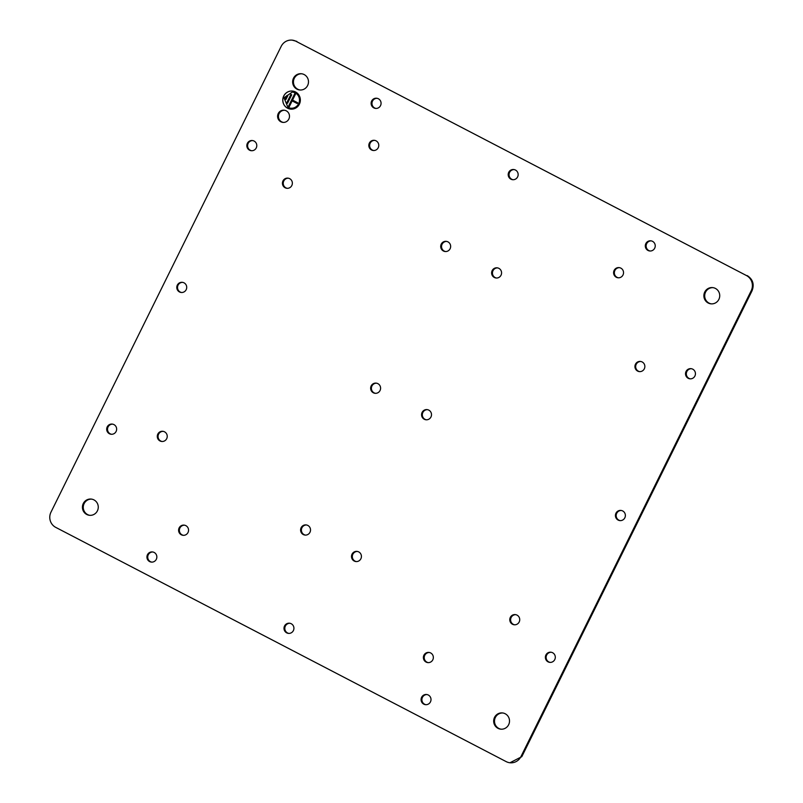 <?xml version="1.0" encoding="UTF-8"?>
<svg xmlns="http://www.w3.org/2000/svg" width="803" height="803" viewBox="0 0 803 803"><rect width="100%" height="100%" fill="white"/><g stroke="black" fill="none" stroke-linecap="round" stroke-linejoin="round"><path stroke-width="1.2" d="M376.045 140.826A5.109 4.959 -83.8 0 0 369.039 143.958A5.109 4.959 -83.8 0 0 373.234 150.482A5.109 4.959 -83.8 0 0 376.045 140.826M374.75 140.374A5.109 4.959 -83.8 0 0 373.656 150.502M746.409 275.519L296.006 41.294A11.342 10.991 -83.8 0 0 281.201 46.333L50.97 512.173A11.342 10.991 -83.8 0 0 55.758 527.39L506.171 761.615A11.342 10.991 -83.8 0 0 520.966 756.577L751.196 290.746A11.342 10.991 -83.8 0 0 746.409 275.519L296.006 41.294M747.242 275.61C752.893 279.303 754.489 284.382 752.03 290.827L751.196 290.746M520.966 756.577L521.799 756.667L752.03 290.827M521.799 756.667L509.955 762.76M292.222 40.15L296.829 41.385M163.24 431.362A5.109 4.959 -83.8 0 0 162.146 441.499M515.737 614.676A5.109 4.959 -83.8 0 0 514.633 624.804M619.535 267.67A5.109 4.959 -83.8 0 0 618.44 277.808M640.854 361.501A5.109 4.959 -83.8 0 0 639.76 371.638M429.344 652.498A5.109 4.959 -83.8 0 0 428.25 662.626M184.56 525.192A5.109 4.959 -83.8 0 0 183.465 535.33M288.367 178.196A5.109 4.959 -83.8 0 0 287.263 188.324M377.079 98.307A5.109 4.959 -83.8 0 0 375.985 108.435M651.243 240.88A5.109 4.959 -83.8 0 0 650.149 251.008M427.015 694.565A5.109 4.959 -83.8 0 0 425.921 704.693M152.851 551.992A5.109 4.959 -83.8 0 0 151.757 562.12M289.933 623.279A5.109 4.959 -83.8 0 0 288.839 633.406M514.161 169.594A5.109 4.959 -83.8 0 0 513.067 179.721M306.525 524.971A5.109 4.959 -83.8 0 0 305.421 535.099M376.587 383.192A5.109 4.959 -83.8 0 0 375.493 393.329M182.723 282.375A5.109 4.959 -83.8 0 0 181.619 292.513M252.784 140.595A5.109 4.959 -83.8 0 0 251.69 150.733M112.651 424.155A5.109 4.959 -83.8 0 0 111.547 434.282M551.31 652.267A5.109 4.959 -83.8 0 0 550.216 662.405M446.659 241.422A5.109 4.959 -83.8 0 0 445.565 251.55M691.453 368.718A5.109 4.959 -83.8 0 0 690.349 378.845M357.435 551.45A5.109 4.959 -83.8 0 0 356.341 561.578M427.507 409.671A5.109 4.959 -83.8 0 0 426.413 419.808M497.579 267.901A5.109 4.959 -83.8 0 0 496.475 278.029M621.381 510.487A5.109 4.959 -83.8 0 0 620.277 520.625M284.623 110.262A6.123 5.932 -83.8 0 0 283.308 122.407M301.858 73.796A8.16 7.92 -83.8 0 0 297.793 89.243A8.16 7.92 -83.8 0 0 300.101 90.006M91.652 499.135A8.16 7.92 -83.8 0 0 87.587 514.572A8.16 7.92 -83.8 0 0 89.896 515.345M502.899 712.994A8.16 7.92 -83.8 0 0 498.824 728.431A8.16 7.92 -83.8 0 0 501.142 729.204M713.104 287.655A8.16 7.92 -83.8 0 0 709.039 303.102A8.16 7.92 -83.8 0 0 711.348 303.865M160.018 440.957A5.109 4.959 -83.8 0 0 167.024 437.826A5.109 4.959 -83.8 0 0 162.828 431.301A5.109 4.959 -83.8 0 0 160.018 440.957M512.515 624.262A5.109 4.959 -83.8 0 0 519.521 621.131A5.109 4.959 -83.8 0 0 515.315 614.606A5.109 4.959 -83.8 0 0 512.515 624.262M616.313 277.256A5.109 4.959 -83.8 0 0 623.329 274.134A5.109 4.959 -83.8 0 0 619.123 267.61A5.109 4.959 -83.8 0 0 616.313 277.256M637.642 371.086A5.109 4.959 -83.8 0 0 644.648 367.965A5.109 4.959 -83.8 0 0 640.443 361.44A5.109 4.959 -83.8 0 0 637.642 371.086M426.122 662.084A5.109 4.959 -83.8 0 0 433.138 658.952A5.109 4.959 -83.8 0 0 428.932 652.427A5.109 4.959 -83.8 0 0 426.122 662.084M181.337 534.788A5.109 4.959 -83.8 0 0 188.344 531.656A5.109 4.959 -83.8 0 0 184.148 525.132A5.109 4.959 -83.8 0 0 181.337 534.788M285.145 187.782A5.109 4.959 -83.8 0 0 292.151 184.65A5.109 4.959 -83.8 0 0 287.956 178.136A5.109 4.959 -83.8 0 0 285.145 187.782M373.857 107.893A5.109 4.959 -83.8 0 0 380.863 104.761A5.109 4.959 -83.8 0 0 376.667 98.237A5.109 4.959 -83.8 0 0 373.857 107.893M648.021 250.466A5.109 4.959 -83.8 0 0 655.027 247.334A5.109 4.959 -83.8 0 0 650.831 240.82A5.109 4.959 -83.8 0 0 648.021 250.466M423.793 704.151A5.109 4.959 -83.8 0 0 430.799 701.019A5.109 4.959 -83.8 0 0 426.604 694.505A5.109 4.959 -83.8 0 0 423.793 704.151M149.639 561.578A5.109 4.959 -83.8 0 0 156.645 558.446A5.109 4.959 -83.8 0 0 152.44 551.932A5.109 4.959 -83.8 0 0 149.639 561.578M286.711 632.864A5.109 4.959 -83.8 0 0 293.717 629.733A5.109 4.959 -83.8 0 0 289.522 623.218A5.109 4.959 -83.8 0 0 286.711 632.864M510.939 179.179A5.109 4.959 -83.8 0 0 517.945 176.048A5.109 4.959 -83.8 0 0 513.749 169.523A5.109 4.959 -83.8 0 0 510.939 179.179M303.303 534.557A5.109 4.959 -83.8 0 0 310.309 531.435A5.109 4.959 -83.8 0 0 306.104 524.911A5.109 4.959 -83.8 0 0 303.303 534.557M373.375 392.787A5.109 4.959 -83.8 0 0 380.381 389.656A5.109 4.959 -83.8 0 0 376.175 383.131A5.109 4.959 -83.8 0 0 373.375 392.787M179.501 291.961A5.109 4.959 -83.8 0 0 186.507 288.839A5.109 4.959 -83.8 0 0 182.301 282.315A5.109 4.959 -83.8 0 0 179.501 291.961M249.572 150.191A5.109 4.959 -83.8 0 0 256.579 147.059A5.109 4.959 -83.8 0 0 252.373 140.535A5.109 4.959 -83.8 0 0 249.572 150.191M109.429 433.74A5.109 4.959 -83.8 0 0 116.435 430.609A5.109 4.959 -83.8 0 0 112.239 424.084A5.109 4.959 -83.8 0 0 109.429 433.74M548.088 661.853A5.109 4.959 -83.8 0 0 555.094 658.731A5.109 4.959 -83.8 0 0 550.898 652.207A5.109 4.959 -83.8 0 0 548.088 661.853M443.437 251.008A5.109 4.959 -83.8 0 0 450.443 247.876A5.109 4.959 -83.8 0 0 446.247 241.352A5.109 4.959 -83.8 0 0 443.437 251.008M688.231 378.303A5.109 4.959 -83.8 0 0 695.237 375.172A5.109 4.959 -83.8 0 0 691.032 368.657A5.109 4.959 -83.8 0 0 688.231 378.303M354.213 561.036A5.109 4.959 -83.8 0 0 361.22 557.904A5.109 4.959 -83.8 0 0 357.024 551.39A5.109 4.959 -83.8 0 0 354.213 561.036M424.285 419.256A5.109 4.959 -83.8 0 0 431.291 416.135A5.109 4.959 -83.8 0 0 427.096 409.61A5.109 4.959 -83.8 0 0 424.285 419.256M494.357 277.487A5.109 4.959 -83.8 0 0 501.363 274.355A5.109 4.959 -83.8 0 0 497.167 267.831A5.109 4.959 -83.8 0 0 494.357 277.487M618.159 520.083A5.109 4.959 -83.8 0 0 625.166 516.951A5.109 4.959 -83.8 0 0 620.97 510.427A5.109 4.959 -83.8 0 0 618.159 520.083M280.849 121.765A6.123 5.932 -83.8 0 0 289.241 118.011A6.123 5.932 -83.8 0 0 284.212 110.202A6.123 5.932 -83.8 0 0 280.849 121.765M287.554 108.194A9.074 8.793 -83.8 0 0 299.981 102.643A9.074 8.793 -83.8 0 0 292.533 91.07A9.074 8.793 -83.8 0 0 287.554 108.194M296.969 89.153A8.16 7.92 -83.8 0 0 308.151 84.154A8.16 7.92 -83.8 0 0 301.446 73.746A8.16 7.92 -83.8 0 0 296.969 89.153M86.754 514.482A8.16 7.92 -83.8 0 0 97.936 509.483A8.16 7.92 -83.8 0 0 91.241 499.075A8.16 7.92 -83.8 0 0 86.754 514.482M498.001 728.341A8.16 7.92 -83.8 0 0 509.182 723.342A8.16 7.92 -83.8 0 0 502.477 712.934A8.16 7.92 -83.8 0 0 498.001 728.341M708.206 303.012A8.16 7.92 -83.8 0 0 719.398 298.013A8.16 7.92 -83.8 0 0 712.693 287.604A8.16 7.92 -83.8 0 0 708.206 303.012M292.563 91.07A9.074 8.793 -83.8 0 0 287.615 108.194A9.074 8.793 -83.8 0 0 290.616 109.108M290.736 108.214L290.686 108.204A8.16 7.92 -83.8 0 0 290.736 108.214A8.16 7.92 -83.8 0 0 295.223 92.807A8.16 7.92 -83.8 0 0 292.493 91.974A8.16 7.92 -83.8 0 0 292.463 91.974L283.981 97.795L287.956 107.381A8.16 7.92 -83.8 0 0 299.148 102.382A8.16 7.92 -83.8 0 0 295.163 92.797L292.493 91.974M294.761 93.61L288.357 106.568L289.14 106.98L292.141 100.897L297.23 103.547L297.632 102.744L292.543 100.094L295.544 94.011L294.761 93.61M290.917 94.413L286.721 102.914L287.504 103.326L291.7 94.814L290.917 94.413M286.982 95.416L285.175 99.06L285.958 99.472L287.765 95.818L286.982 95.416M294.811 93.63L288.357 106.568M292.141 100.897L297.24 103.527M289.15 106.96L288.407 106.578M290.967 94.433L286.721 102.914M287.504 103.306L286.771 102.925M287.022 95.437L285.175 99.06M285.968 99.452L285.236 99.07"/></g></svg>
